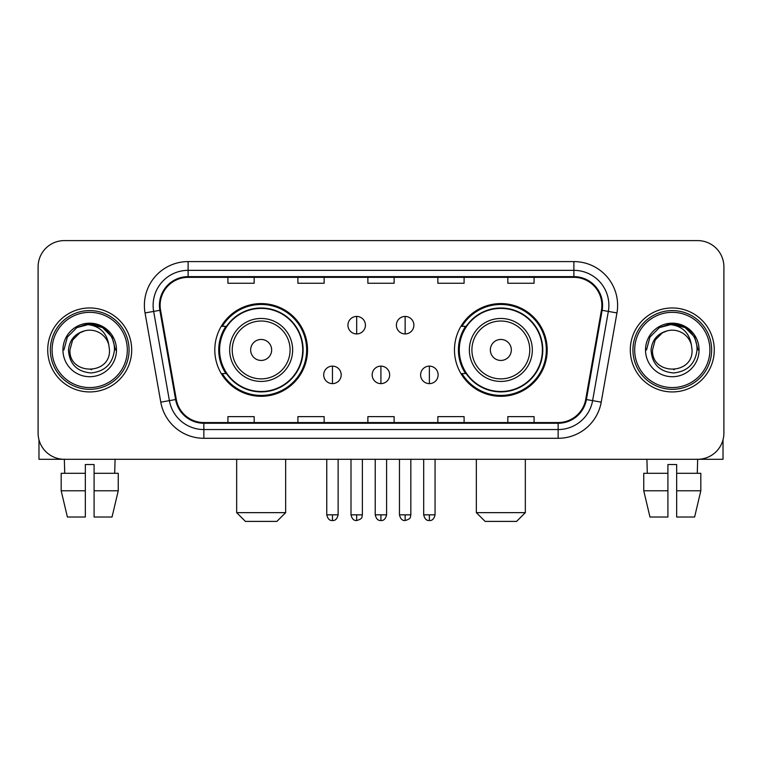 <?xml version="1.0" encoding="UTF-8"?>
<svg xmlns="http://www.w3.org/2000/svg" width="762" height="762" viewBox="0 0 762 762"><rect width="100%" height="100%" fill="white"/><g stroke="black" fill="none" stroke-linecap="round" stroke-linejoin="round"><path stroke-width="1.14" d="M454.476 349.948A46.358 46.358 0 0 0 500.844 396.307A46.358 46.358 0 0 0 547.202 349.948A46.358 46.358 0 0 0 500.844 303.581A46.358 46.358 0 0 0 454.476 349.948M214.798 349.948A46.358 46.358 0 0 0 261.156 396.307A46.358 46.358 0 0 0 307.524 349.948A46.358 46.358 0 0 0 261.156 303.581A46.358 46.358 0 0 0 214.798 349.948M225.914 373.561A42.424 42.424 0 0 1 225.914 326.327M465.601 373.561A42.424 42.424 0 0 1 465.601 326.327M38.1 266.843L38.1 433.045A26.241 26.241 0 0 0 64.341 459.286L697.659 459.286A26.241 26.241 0 0 0 723.9 433.045L723.9 266.843A26.241 26.241 0 0 0 697.659 240.601L64.341 240.601A26.241 26.241 0 0 0 38.1 266.843L38.1 433.045M47.72 349.948A41.986 41.986 0 0 0 89.706 391.935A41.986 41.986 0 0 0 131.702 349.948A41.986 41.986 0 0 0 89.706 307.962A41.986 41.986 0 0 0 47.72 349.948A41.986 41.986 0 0 0 89.706 391.935A41.986 41.986 0 0 0 131.702 349.948A41.986 41.986 0 0 0 89.706 307.962A41.986 41.986 0 0 0 47.72 349.948M630.298 349.948A41.986 41.986 0 0 0 672.294 391.935A41.986 41.986 0 0 0 714.28 349.948A41.986 41.986 0 0 0 672.294 307.962A41.986 41.986 0 0 0 630.298 349.948A41.986 41.986 0 0 0 672.294 391.935A41.986 41.986 0 0 0 714.28 349.948A41.986 41.986 0 0 0 672.294 307.962A41.986 41.986 0 0 0 630.298 349.948M160.125 305.333A27.994 27.994 0 0 1 188.119 277.339L573.881 277.339A27.994 27.994 0 0 1 601.447 310.191L585.711 399.421A27.994 27.994 0 0 1 558.146 422.548L203.854 422.548A27.994 27.994 0 0 1 176.289 399.421L160.553 310.191A27.994 27.994 0 0 1 160.125 305.333M159.429 305.333A28.689 28.689 0 0 0 159.868 310.315L175.593 399.545A28.689 28.689 0 0 0 203.854 423.253L558.146 423.253A28.689 28.689 0 0 0 586.407 399.545L602.132 310.315A28.689 28.689 0 0 0 573.881 276.644L188.119 276.644A28.689 28.689 0 0 0 159.429 305.333M145.047 312.925A43.739 43.739 0 0 1 188.119 261.595L573.881 261.595A43.739 43.739 0 0 1 616.953 312.925L601.218 402.155A43.739 43.739 0 0 1 558.146 438.293L203.854 438.293A43.739 43.739 0 0 1 160.782 402.155L145.047 312.925L153.657 311.41A34.985 34.985 0 0 1 188.119 270.348L573.881 270.348A34.985 34.985 0 0 1 608.343 311.41L592.607 400.631A34.985 34.985 0 0 1 558.146 429.549L203.854 429.549A34.985 34.985 0 0 1 169.393 400.631L153.657 311.41A34.985 34.985 0 0 1 153.133 305.333M697.659 240.601L64.341 240.601M64.722 473.288L64.341 459.286L697.659 459.286L697.278 473.288M723.9 433.045L723.9 266.843M586.407 399.545L592.607 400.631L608.343 311.41L616.953 312.925M367.875 277.339L367.875 283.264L394.125 283.264L394.125 277.339M297.904 277.339L297.904 283.264L324.145 283.264L324.145 277.339M227.924 277.339L227.924 283.264L254.165 283.264L254.165 277.339M437.855 277.339L437.855 283.264L464.096 283.264L464.096 277.339M507.835 277.339L507.835 283.264L534.076 283.264L534.076 277.339M394.125 422.548L394.125 416.623L367.875 416.623L367.875 422.548M324.145 422.548L324.145 416.623L297.904 416.623L297.904 422.548M254.165 422.548L254.165 416.623L227.924 416.623L227.924 422.548M464.096 422.548L464.096 416.623L437.855 416.623L437.855 422.548M534.076 422.548L534.076 416.623L507.835 416.623L507.835 422.548M38.976 439.769L38.976 459.286L140.446 459.286M61.179 473.288L61.179 490.785L67.389 517.027L61.179 490.785L61.179 473.288L85.334 473.288L85.334 464.534L94.088 464.534L94.088 473.288L118.243 473.288L118.243 490.785L112.033 517.027L118.243 490.785L94.088 490.785L94.088 473.288M115.081 459.286L114.7 473.288M85.334 473.288L85.334 517.027L67.389 517.027M61.179 490.785L85.334 490.785M112.033 517.027L94.088 517.027L94.088 490.785M127.321 349.948A37.614 37.614 0 0 0 89.706 312.334A37.614 37.614 0 0 0 52.092 349.948A37.614 37.614 0 0 0 89.706 387.563A37.614 37.614 0 0 0 127.321 349.948M129.073 349.948A39.367 39.367 0 0 0 89.706 310.582A39.367 39.367 0 0 0 50.349 349.948A39.367 39.367 0 0 0 89.706 389.306A39.367 39.367 0 0 0 129.073 349.948M109.48 349.948C110.69 375.447 68.732 375.447 69.942 349.948L72.59 340.062L79.829 332.823L84.801 330.794C75.009 333.461 69.561 339.842 68.475 349.948C69.409 364.065 76.943 371.742 91.097 372.961C104.927 371.437 112.709 363.769 114.452 349.948C114.605 341.652 111.528 334.785 105.223 329.355C99.479 325.164 93.097 323.526 86.077 324.422C99.003 325.441 106.566 332.203 108.766 344.691L109.48 349.948C110.69 375.447 68.732 375.447 69.942 349.948L72.59 340.062L79.829 332.823L84.801 330.794L79.829 332.823L72.59 340.062L69.942 349.948L72.59 340.062L79.829 332.823L84.801 330.794L79.829 332.823L72.59 340.062L69.942 349.948L72.59 340.062L79.829 332.823L84.801 330.794L79.829 332.823L72.59 340.062L69.942 349.948L72.59 340.062L79.829 332.823L84.801 330.794L79.829 332.823L72.59 340.062L69.942 349.948C68.732 375.447 110.69 375.447 109.48 349.948C110.69 375.447 68.732 375.447 69.942 349.948C68.732 375.447 110.69 375.447 109.48 349.948C110.69 375.447 68.732 375.447 69.942 349.948C68.732 375.447 110.69 375.447 109.48 349.948L108.766 344.691A19.774 19.774 0 0 0 84.801 330.794M62.941 349.948A26.765 26.765 0 0 0 89.706 376.714A26.765 26.765 0 0 0 116.481 349.948A26.765 26.765 0 0 0 89.706 323.183A26.765 26.765 0 0 0 62.941 349.948M91.735 369.608L91.107 369.665M86.077 324.422L76.819 327.622L67.38 337.052L63.932 349.948L67.38 337.052L76.819 327.622L89.706 324.164L102.603 327.622L112.043 337.052L115.491 349.948L112.043 337.052L102.603 327.622L89.706 324.164L76.819 327.622L67.38 337.052L63.932 349.948L67.38 337.052L76.819 327.622L89.706 324.164L102.603 327.622L112.043 337.052L115.491 349.948L112.043 337.052L102.603 327.622L89.706 324.164L76.819 327.622L67.38 337.052L63.932 349.948L67.38 337.052L76.819 327.622L89.706 324.164L102.603 327.622L112.043 337.052L115.491 349.948M276.901 521.399L245.412 521.399L236.668 512.645L285.655 512.645L276.901 521.399M271.653 349.948A10.497 10.497 0 0 0 261.156 339.452A10.497 10.497 0 0 0 250.66 349.948A10.497 10.497 0 0 0 261.156 360.445A10.497 10.497 0 0 0 271.653 349.948M292.646 349.948A31.49 31.49 0 0 0 261.156 318.459A31.49 31.49 0 0 0 229.667 349.948A31.49 31.49 0 0 0 261.156 381.438A31.49 31.49 0 0 0 292.646 349.948A31.49 31.49 0 0 1 261.156 381.438A31.49 31.49 0 0 1 229.667 349.948M302.714 349.948A41.548 41.548 0 0 0 261.156 308.4A41.548 41.548 0 0 0 219.608 349.948A41.548 41.548 0 0 0 261.156 391.497A41.548 41.548 0 0 0 302.714 349.948M306.648 349.948A45.491 45.491 0 0 1 222.285 373.561L226.505 373.561A41.939 41.939 0 0 0 288.912 381.4A41.939 41.939 0 0 0 288.912 318.497A41.939 41.939 0 0 0 226.505 326.327L222.285 326.327A45.491 45.491 0 0 1 306.648 349.948M516.588 521.399L485.099 521.399L476.345 512.645L525.332 512.645L516.588 521.399M511.34 349.948A10.497 10.497 0 0 0 500.844 339.452A10.497 10.497 0 0 0 490.347 349.948A10.497 10.497 0 0 0 500.844 360.445A10.497 10.497 0 0 0 511.34 349.948M532.333 349.948A31.49 31.49 0 0 0 500.844 318.459A31.49 31.49 0 0 0 469.354 349.948A31.49 31.49 0 0 0 500.844 381.438A31.49 31.49 0 0 0 532.333 349.948A31.49 31.49 0 0 1 500.844 381.438A31.49 31.49 0 0 1 469.354 349.948M542.392 349.948A41.548 41.548 0 0 0 500.844 308.4A41.548 41.548 0 0 0 459.286 349.948A41.548 41.548 0 0 0 500.844 391.497A41.548 41.548 0 0 0 542.392 349.948M546.325 349.948A45.491 45.491 0 0 1 461.963 373.561L466.182 373.561A41.939 41.939 0 0 0 528.59 381.4A41.939 41.939 0 0 0 528.59 318.497A41.939 41.939 0 0 0 466.182 326.327L461.963 326.327A45.491 45.491 0 0 1 546.325 349.948M356.683 316.44A8.744 8.744 0 0 0 347.939 325.193A8.744 8.744 0 0 0 356.683 333.937A8.744 8.744 0 0 0 365.427 325.193A8.744 8.744 0 0 0 356.683 316.44L356.683 333.937A8.744 8.744 0 0 0 365.427 325.193A8.744 8.744 0 0 0 356.683 316.44M405.146 316.44A8.744 8.744 0 0 0 396.392 325.193A8.744 8.744 0 0 0 405.146 333.937A8.744 8.744 0 0 0 413.89 325.193A8.744 8.744 0 0 0 405.146 316.44L405.146 333.937A8.744 8.744 0 0 0 413.89 325.193A8.744 8.744 0 0 0 405.146 316.44M332.451 366.131A8.744 8.744 0 0 0 323.707 374.875A8.744 8.744 0 0 0 332.451 383.629A8.744 8.744 0 0 0 341.195 374.875A8.744 8.744 0 0 0 332.451 366.131L332.451 383.629A8.744 8.744 0 0 0 341.195 374.875A8.744 8.744 0 0 0 332.451 366.131M380.914 366.131A8.744 8.744 0 0 0 372.161 374.875A8.744 8.744 0 0 0 380.914 383.629A8.744 8.744 0 0 0 389.658 374.875A8.744 8.744 0 0 0 380.914 366.131L380.914 383.629A8.744 8.744 0 0 0 389.658 374.875A8.744 8.744 0 0 0 380.914 366.131M429.377 366.131A8.744 8.744 0 0 0 420.624 374.875A8.744 8.744 0 0 0 429.377 383.629A8.744 8.744 0 0 0 438.121 374.875A8.744 8.744 0 0 0 429.377 366.131L429.377 383.629A8.744 8.744 0 0 0 438.121 374.875A8.744 8.744 0 0 0 429.377 366.131M723.024 439.769L723.024 459.286L621.554 459.286M667.912 473.288L667.912 490.785L643.757 490.785L649.967 517.027L643.757 490.785L643.757 473.288L667.912 473.288L667.912 464.534L676.666 464.534L676.666 473.288L700.821 473.288L700.821 490.785L694.611 517.027L700.821 490.785L676.666 490.785L676.666 473.288L676.666 517.027L694.611 517.027M667.912 490.785L667.912 517.027L649.967 517.027M646.919 459.286L647.3 473.288M709.908 349.948A37.614 37.614 0 0 0 672.294 312.334A37.614 37.614 0 0 0 634.679 349.948A37.614 37.614 0 0 0 672.294 387.563A37.614 37.614 0 0 0 709.908 349.948M711.651 349.948A39.367 39.367 0 0 0 672.294 310.582A39.367 39.367 0 0 0 632.927 349.948A39.367 39.367 0 0 0 672.294 389.306A39.367 39.367 0 0 0 711.651 349.948M692.058 349.948C693.268 375.447 651.31 375.447 652.52 349.948L655.168 340.062L662.407 332.823L667.388 330.794C657.587 333.461 652.148 339.842 651.053 349.948C651.986 364.065 659.521 371.742 673.675 372.961C687.505 371.437 695.296 363.769 697.03 349.948C697.182 341.652 694.106 334.785 687.8 329.355C682.057 325.164 675.675 323.526 668.655 324.422C681.58 325.441 689.143 332.203 691.344 344.691L692.058 349.948C693.268 375.447 651.31 375.447 652.52 349.948L655.168 340.062L662.407 332.823L667.388 330.794L662.407 332.823L655.168 340.062L652.52 349.948L655.168 340.062L662.407 332.823L667.388 330.794L662.407 332.823L655.168 340.062L652.52 349.948L655.168 340.062L662.407 332.823L667.388 330.794L662.407 332.823L655.168 340.062L652.52 349.948L655.168 340.062L662.407 332.823L667.388 330.794A19.774 19.774 0 0 1 691.344 344.691L692.058 349.948C693.268 375.447 651.31 375.447 652.52 349.948C651.31 375.447 693.268 375.447 692.058 349.948L691.344 344.691M645.519 349.948A26.765 26.765 0 0 0 672.294 376.714A26.765 26.765 0 0 0 699.059 349.948A26.765 26.765 0 0 0 672.294 323.183A26.765 26.765 0 0 0 645.519 349.948M674.313 369.608L673.694 369.665M668.655 324.422L659.397 327.622L649.957 337.052L646.509 349.948L649.957 337.052L659.397 327.622L672.294 324.164L685.181 327.622L694.62 337.052L698.068 349.948L694.62 337.052L685.181 327.622L672.294 324.164L659.397 327.622L649.957 337.052L646.509 349.948L649.957 337.052L659.397 327.622L672.294 324.164L685.181 327.622L694.62 337.052L698.068 349.948L694.62 337.052L685.181 327.622M646.509 349.948L649.957 337.052L659.397 327.622L672.294 324.164L685.181 327.622L694.62 337.052L698.068 349.948L694.62 337.052L685.181 327.622L672.294 324.164L659.397 327.622L649.957 337.052L646.509 349.948L649.957 337.052L659.397 327.622L672.294 324.164L685.181 327.622L694.62 337.052L698.068 349.948L694.62 337.052L685.181 327.622L672.294 324.164L659.397 327.622L649.957 337.052L646.509 349.948L649.957 337.052L659.397 327.622L672.294 324.164L685.181 327.622L694.62 337.052L698.068 349.948L694.62 337.052L685.181 327.622L672.294 324.164L659.397 327.622L649.957 337.052L646.509 349.948L649.957 337.052L659.397 327.622L672.294 324.164L685.181 327.622L694.62 337.052L698.068 349.948L694.62 337.052L685.181 327.622L672.294 324.164L659.397 327.622L649.957 337.052L646.509 349.948L649.957 337.052L659.397 327.622L672.294 324.164L685.181 327.622L694.62 337.052L698.068 349.948M573.881 261.595L573.881 276.644M153.657 311.41L159.868 310.315M203.854 438.293L203.854 423.253M558.146 423.253L558.146 438.293M160.782 402.155L175.593 399.545M602.132 310.315L608.343 311.41M188.119 261.595L188.119 276.644M592.607 400.631L601.218 402.155M290.093 349.948A28.927 28.927 0 0 0 261.156 321.021A28.927 28.927 0 0 0 232.229 349.948A28.927 28.927 0 0 0 261.156 378.876A28.927 28.927 0 0 0 290.093 349.948M529.771 349.948A28.927 28.927 0 0 0 500.844 321.021A28.927 28.927 0 0 0 471.907 349.948A28.927 28.927 0 0 0 500.844 378.876A28.927 28.927 0 0 0 529.771 349.948M356.683 514.836L350.996 514.836C351.987 518.893 353.882 520.789 356.683 520.522L356.683 514.836L362.369 514.836L362.369 459.286M405.146 514.836L399.459 514.836C400.45 518.893 402.346 520.789 405.146 520.522L405.146 514.836L410.832 514.836L410.832 459.286M332.451 514.836L326.765 514.836C327.755 518.893 329.651 520.789 332.451 520.522L332.451 514.836L338.137 514.836L338.137 459.286M380.914 514.836L375.228 514.836C376.218 518.893 378.114 520.789 380.914 520.522L380.914 514.836L386.601 514.836L386.601 459.286M429.377 514.836L423.691 514.836C424.682 518.893 426.577 520.789 429.377 520.522L429.377 514.836L435.064 514.836L435.064 459.286M285.655 459.286L285.655 512.645M236.668 459.286L236.668 512.645M525.332 459.286L525.332 512.645M476.345 459.286L476.345 512.645M350.996 514.836L350.996 459.286M362.369 514.836C361.569 516.598 363.579 518.598 356.683 520.522M399.459 514.836L399.459 459.286M410.832 514.836C410.023 516.598 412.042 518.598 405.146 520.522M326.765 514.836L326.765 459.286M338.137 514.836C337.147 518.893 335.251 520.789 332.451 520.522M375.228 514.836L375.228 459.286M386.601 514.836C385.61 518.893 383.715 520.789 380.914 520.522M423.691 514.836L423.691 459.286M435.064 514.836C434.064 518.893 432.168 520.789 429.377 520.522"/></g></svg>
